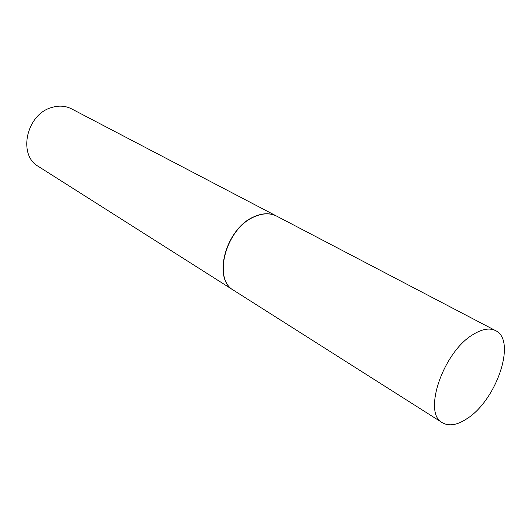 <?xml version="1.0" encoding="UTF-8"?>
<svg xmlns="http://www.w3.org/2000/svg" width="531" height="531" viewBox="0 0 531 531"><rect width="100%" height="100%" fill="white"/><g stroke="black" fill="none" stroke-linecap="round" stroke-linejoin="round"><path stroke-width="0.8" d="M467.34 418.435C457.397 425.112 449.093 426.552 442.423 422.756C422.271 413.257 443.358 351.343 473.533 334.245C482.38 328.908 489.735 327.707 495.602 330.64C516.756 340.152 496.81 399.684 467.34 418.435M442.423 422.756L233.793 290.404C212.208 279.206 226.033 228.031 254.528 216.708C262.878 213.084 270.259 212.898 276.671 216.13L495.602 330.64M233.706 290.344L233.62 290.291C212.035 279.094 225.854 227.932 254.349 216.608C262.699 212.991 270.08 212.798 276.492 216.037L276.585 216.084M233.62 290.291L38.345 166.409C17.749 155.171 26.251 114.669 51.281 107.62C58.609 105.304 65.373 105.715 71.566 108.862L276.492 216.037"/></g></svg>
